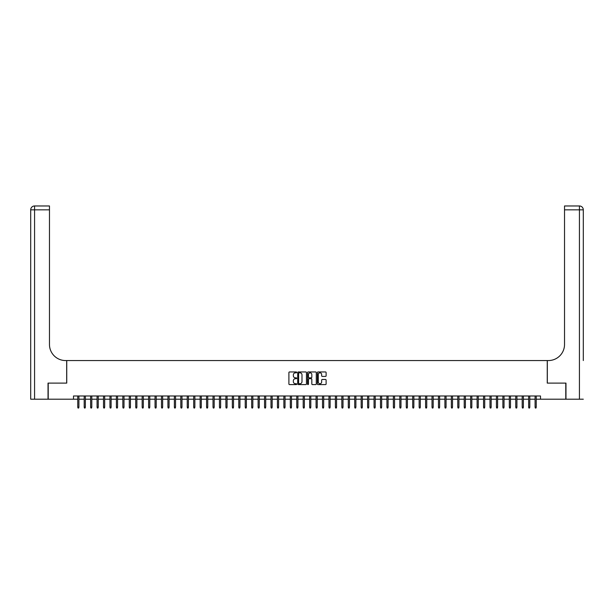 <?xml version="1.0" encoding="UTF-8"?>
<svg xmlns="http://www.w3.org/2000/svg" width="614" height="614" viewBox="0 0 614 614"><rect width="100%" height="100%" fill="white"/><g stroke="black" fill="none" stroke-linecap="round" stroke-linejoin="round"><path stroke-width="0.92" d="M296.692 372.391A0.445 0.445 0 0 0 296.255 371.954L289.532 371.954A0.629 0.629 0 0 0 288.902 372.583L288.902 383.965A0.629 0.629 0 0 0 289.532 384.594L296.255 384.594A0.445 0.445 0 0 0 296.692 384.157A0.445 0.445 0 0 0 296.255 383.712L295.38 383.712A2.026 2.026 0 0 1 293.362 381.685L293.362 380.741A2.026 2.026 0 0 1 295.38 378.715L296.255 378.715A0.445 0.445 0 0 0 296.692 378.27A0.445 0.445 0 0 0 296.255 377.833L295.38 377.833A2.026 2.026 0 0 1 293.362 375.806L293.362 374.862A2.026 2.026 0 0 1 295.38 372.836L296.255 372.836A0.445 0.445 0 0 0 296.692 372.391M325.481 376.405A0.629 0.629 0 0 0 326.111 375.776L326.111 372.583A0.629 0.629 0 0 0 325.481 371.954L318.014 371.954A0.629 0.629 0 0 0 317.384 372.583L317.384 383.965A0.629 0.629 0 0 0 318.014 384.594L325.481 384.594A0.629 0.629 0 0 0 326.111 383.965L326.111 380.104A0.629 0.629 0 0 0 325.481 379.475L322.289 379.475A0.629 0.629 0 0 0 321.652 380.104L321.652 382.015A1.689 1.689 0 0 1 319.963 383.712A1.689 1.689 0 0 1 318.267 382.015L318.267 374.525A1.689 1.689 0 0 1 319.963 372.836A1.689 1.689 0 0 1 321.652 374.525L321.652 375.776A0.629 0.629 0 0 0 322.289 376.405L325.481 376.405M73.503 399.207L48.222 399.207L48.222 383.105L66.742 383.105L66.742 360.556L547.258 360.556L547.258 383.105L565.778 383.105L565.778 399.207L540.497 399.207L540.497 395.984L73.503 395.984L73.503 399.207L77.755 399.207M306.447 372.583A0.629 0.629 0 0 0 305.818 371.954L298.35 371.954A0.629 0.629 0 0 0 297.721 372.583L297.721 383.965A0.629 0.629 0 0 0 298.35 384.594L305.818 384.594A0.629 0.629 0 0 0 306.447 383.965L306.447 372.583M308.182 371.954L315.65 371.954A0.629 0.629 0 0 1 316.279 372.583L316.279 383.965A0.629 0.629 0 0 1 315.65 384.594L312.457 384.594A0.629 0.629 0 0 1 311.82 383.965L311.82 379.345A0.629 0.629 0 0 0 311.191 378.715L309.072 378.715A0.629 0.629 0 0 0 308.435 379.345L308.435 384.157A0.445 0.445 0 0 1 307.998 384.594A0.445 0.445 0 0 1 307.553 384.157L307.553 372.583A0.629 0.629 0 0 1 308.182 371.954M78.914 399.207L84.195 399.207M85.354 399.207L90.634 399.207M91.793 399.207L97.081 399.207M98.24 399.207L103.52 399.207M104.679 399.207L109.96 399.207M111.119 399.207L116.399 399.207M117.558 399.207L122.846 399.207M124.005 399.207L129.285 399.207M130.444 399.207L135.725 399.207M136.884 399.207L142.164 399.207M143.323 399.207L148.611 399.207M149.77 399.207L155.05 399.207M156.209 399.207L161.49 399.207M162.649 399.207L167.929 399.207M169.088 399.207L174.376 399.207M175.535 399.207L180.815 399.207M181.974 399.207L187.255 399.207M188.414 399.207L193.694 399.207M194.861 399.207L200.141 399.207M201.3 399.207L206.58 399.207M207.739 399.207L213.02 399.207M214.179 399.207L219.459 399.207M220.626 399.207L225.906 399.207M227.065 399.207L232.345 399.207M233.504 399.207L238.785 399.207M239.944 399.207L245.232 399.207M246.391 399.207L251.671 399.207M252.83 399.207L258.11 399.207M259.269 399.207L264.55 399.207M265.708 399.207L270.997 399.207M272.156 399.207L277.436 399.207M278.595 399.207L283.875 399.207M285.034 399.207L290.315 399.207M291.473 399.207L296.762 399.207M297.92 399.207L303.201 399.207M304.36 399.207L309.64 399.207M310.799 399.207L316.08 399.207M317.238 399.207L322.527 399.207M323.685 399.207L328.966 399.207M330.125 399.207L335.405 399.207M336.564 399.207L341.844 399.207M343.003 399.207L348.291 399.207M349.45 399.207L354.731 399.207M355.89 399.207L361.17 399.207M362.329 399.207L367.609 399.207M368.768 399.207L374.056 399.207M375.215 399.207L380.496 399.207M381.655 399.207L386.935 399.207M388.094 399.207L393.374 399.207M394.541 399.207L399.821 399.207M400.98 399.207L406.261 399.207M407.42 399.207L412.7 399.207M413.859 399.207L419.139 399.207M420.306 399.207L425.586 399.207M426.745 399.207L432.026 399.207M433.185 399.207L438.465 399.207M439.624 399.207L444.912 399.207M446.071 399.207L451.351 399.207M452.51 399.207L457.791 399.207M458.95 399.207L464.23 399.207M465.389 399.207L470.677 399.207M471.836 399.207L477.116 399.207M478.275 399.207L483.556 399.207M484.715 399.207L489.995 399.207M491.154 399.207L496.442 399.207M497.601 399.207L502.881 399.207M504.04 399.207L509.321 399.207M510.48 399.207L515.76 399.207M516.919 399.207L522.207 399.207M523.366 399.207L528.646 399.207M529.805 399.207L535.086 399.207M536.245 399.207L540.497 399.207M299.049 372.836A0.445 0.445 0 0 0 298.604 373.281L298.604 383.266A0.445 0.445 0 0 0 299.049 383.712L299.97 383.712A2.026 2.026 0 0 0 301.988 381.685L301.988 374.862A2.026 2.026 0 0 0 299.97 372.836L299.049 372.836M311.82 374.555A1.689 1.689 0 0 0 310.131 372.867A1.689 1.689 0 0 0 308.435 374.555L308.435 377.196A0.629 0.629 0 0 0 309.072 377.833L311.191 377.833A0.629 0.629 0 0 0 311.82 377.196L311.82 374.555M77.755 407.197L78.009 408.034L78.653 408.034L78.914 407.197L77.755 407.197L77.755 395.984M78.914 407.197L78.914 395.984M48.03 383.105L66.673 383.105L66.673 360.556L65.583 360.556A16.102 16.102 0 0 1 49.473 344.454L49.473 209.834L34.568 209.834L34.568 399.207L48.03 399.207L48.03 383.105M34.568 399.207L30.7 399.207L30.7 209.834A3.868 3.868 0 0 1 34.568 205.966L49.473 205.966L49.473 209.834M49.473 205.966L34.568 205.966A3.868 3.868 0 0 0 30.7 209.834L34.568 209.834L34.568 205.966M65.583 360.556A16.102 16.102 0 0 1 49.473 344.454M583.3 399.207L565.97 399.207L565.97 383.105L547.327 383.105L547.327 360.556L548.417 360.556A16.102 16.102 0 0 0 564.527 344.454L564.527 205.966L579.432 205.966A3.868 3.868 0 0 1 583.3 209.834L583.3 360.556M578.472 205.966L564.527 205.966M548.417 360.556A16.102 16.102 0 0 0 564.527 344.454M583.3 209.834A3.868 3.868 0 0 0 579.432 205.966A3.868 3.868 0 0 1 583.3 209.834L564.527 209.834M84.195 407.197L84.456 408.034L85.1 408.034L85.354 407.197L84.195 407.197L84.195 395.984M85.354 407.197L85.354 395.984M90.634 407.197L90.895 408.034L91.54 408.034L91.793 407.197L90.634 407.197L90.634 395.984M91.793 407.197L91.793 395.984M97.081 407.197L97.334 408.034L97.979 408.034L98.24 407.197L97.081 407.197L97.081 395.984M98.24 407.197L98.24 395.984M103.52 407.197L103.774 408.034L104.418 408.034L104.679 407.197L103.52 407.197L103.52 395.984M104.679 407.197L104.679 395.984M109.96 407.197L110.221 408.034L110.865 408.034L111.119 407.197L109.96 407.197L109.96 395.984M111.119 407.197L111.119 395.984M116.399 407.197L116.66 408.034L117.305 408.034L117.558 407.197L116.399 407.197L116.399 395.984M117.558 407.197L117.558 395.984M122.846 407.197L123.099 408.034L123.744 408.034L124.005 407.197L122.846 407.197L122.846 395.984M124.005 407.197L124.005 395.984M129.285 407.197L129.539 408.034L130.183 408.034L130.444 407.197L129.285 407.197L129.285 395.984M130.444 407.197L130.444 395.984M135.725 407.197L135.986 408.034L136.63 408.034L136.884 407.197L135.725 407.197L135.725 395.984M136.884 407.197L136.884 395.984M142.164 407.197L142.425 408.034L143.07 408.034L143.323 407.197L142.164 407.197L142.164 395.984M143.323 407.197L143.323 395.984M148.611 407.197L148.864 408.034L149.509 408.034L149.77 407.197L148.611 407.197L148.611 395.984M149.77 407.197L149.77 395.984M155.05 407.197L155.304 408.034L155.948 408.034L156.209 407.197L155.05 407.197L155.05 395.984M156.209 407.197L156.209 395.984M161.49 407.197L161.751 408.034L162.395 408.034L162.649 407.197L161.49 407.197L161.49 395.984M162.649 407.197L162.649 395.984M167.929 407.197L168.19 408.034L168.835 408.034L169.088 407.197L167.929 407.197L167.929 395.984M169.088 407.197L169.088 395.984M174.376 407.197L174.629 408.034L175.274 408.034L175.535 407.197L174.376 407.197L174.376 395.984M175.535 407.197L175.535 395.984M180.815 407.197L181.069 408.034L181.713 408.034L181.974 407.197L180.815 407.197L180.815 395.984M181.974 407.197L181.974 395.984M187.255 407.197L187.516 408.034L188.16 408.034L188.414 407.197L187.255 407.197L187.255 395.984M188.414 407.197L188.414 395.984M193.694 407.197L193.955 408.034L194.6 408.034L194.861 407.197L193.694 407.197L193.694 395.984M194.861 407.197L194.861 395.984M200.141 407.197L200.394 408.034L201.039 408.034L201.3 407.197L200.141 407.197L200.141 395.984M201.3 407.197L201.3 395.984M206.58 407.197L206.841 408.034L207.478 408.034L207.739 407.197L206.58 407.197L206.58 395.984M207.739 407.197L207.739 395.984M213.02 407.197L213.281 408.034L213.925 408.034L214.179 407.197L213.02 407.197L213.02 395.984M214.179 407.197L214.179 395.984M219.459 407.197L219.72 408.034L220.365 408.034L220.626 407.197L219.459 407.197L219.459 395.984M220.626 407.197L220.626 395.984M225.906 407.197L226.159 408.034L226.804 408.034L227.065 407.197L225.906 407.197L225.906 395.984M227.065 407.197L227.065 395.984M232.345 407.197L232.606 408.034L233.243 408.034L233.504 407.197L232.345 407.197L232.345 395.984M233.504 407.197L233.504 395.984M238.785 407.197L239.046 408.034L239.69 408.034L239.944 407.197L238.785 407.197L238.785 395.984M239.944 407.197L239.944 395.984M245.232 407.197L245.485 408.034L246.13 408.034L246.391 407.197L245.232 407.197L245.232 395.984M246.391 407.197L246.391 395.984M251.671 407.197L251.924 408.034L252.569 408.034L252.83 407.197L251.671 407.197L251.671 395.984M252.83 407.197L252.83 395.984M258.11 407.197L258.371 408.034L259.016 408.034L259.269 407.197L258.11 407.197L258.11 395.984M259.269 407.197L259.269 395.984M264.55 407.197L264.811 408.034L265.455 408.034L265.708 407.197L264.55 407.197L264.55 395.984M265.708 407.197L265.708 395.984M270.997 407.197L271.25 408.034L271.895 408.034L272.156 407.197L270.997 407.197L270.997 395.984M272.156 407.197L272.156 395.984M277.436 407.197L277.689 408.034L278.334 408.034L278.595 407.197L277.436 407.197L277.436 395.984M278.595 407.197L278.595 395.984M283.875 407.197L284.136 408.034L284.781 408.034L285.034 407.197L283.875 407.197L283.875 395.984M285.034 407.197L285.034 395.984M290.315 407.197L290.575 408.034L291.22 408.034L291.473 407.197L290.315 407.197L290.315 395.984M291.473 407.197L291.473 395.984M296.762 407.197L297.015 408.034L297.66 408.034L297.92 407.197L296.762 407.197L296.762 395.984M297.92 407.197L297.92 395.984M303.201 407.197L303.454 408.034L304.099 408.034L304.36 407.197L303.201 407.197L303.201 395.984M304.36 407.197L304.36 395.984M309.64 407.197L309.901 408.034L310.546 408.034L310.799 407.197L309.64 407.197L309.64 395.984M310.799 407.197L310.799 395.984M316.08 407.197L316.34 408.034L316.985 408.034L317.238 407.197L316.08 407.197L316.08 395.984M317.238 407.197L317.238 395.984M322.527 407.197L322.78 408.034L323.424 408.034L323.685 407.197L322.527 407.197L322.527 395.984M323.685 407.197L323.685 395.984M328.966 407.197L329.219 408.034L329.864 408.034L330.125 407.197L328.966 407.197L328.966 395.984M330.125 407.197L330.125 395.984M335.405 407.197L335.666 408.034L336.311 408.034L336.564 407.197L335.405 407.197L335.405 395.984M336.564 407.197L336.564 395.984M341.844 407.197L342.105 408.034L342.75 408.034L343.003 407.197L341.844 407.197L341.844 395.984M343.003 407.197L343.003 395.984M348.291 407.197L348.545 408.034L349.189 408.034L349.45 407.197L348.291 407.197L348.291 395.984M349.45 407.197L349.45 395.984M354.731 407.197L354.984 408.034L355.629 408.034L355.89 407.197L354.731 407.197L354.731 395.984M355.89 407.197L355.89 395.984M361.17 407.197L361.431 408.034L362.076 408.034L362.329 407.197L361.17 407.197L361.17 395.984M362.329 407.197L362.329 395.984M367.609 407.197L367.87 408.034L368.515 408.034L368.768 407.197L367.609 407.197L367.609 395.984M368.768 407.197L368.768 395.984M374.056 407.197L374.31 408.034L374.954 408.034L375.215 407.197L374.056 407.197L374.056 395.984M375.215 407.197L375.215 395.984M380.496 407.197L380.757 408.034L381.394 408.034L381.655 407.197L380.496 407.197L380.496 395.984M381.655 407.197L381.655 395.984M386.935 407.197L387.196 408.034L387.841 408.034L388.094 407.197L386.935 407.197L386.935 395.984M388.094 407.197L388.094 395.984M393.374 407.197L393.635 408.034L394.28 408.034L394.541 407.197L393.374 407.197L393.374 395.984M394.541 407.197L394.541 395.984M399.821 407.197L400.075 408.034L400.719 408.034L400.98 407.197L399.821 407.197L399.821 395.984M400.98 407.197L400.98 395.984M406.261 407.197L406.522 408.034L407.159 408.034L407.42 407.197L406.261 407.197L406.261 395.984M407.42 407.197L407.42 395.984M412.7 407.197L412.961 408.034L413.606 408.034L413.859 407.197L412.7 407.197L412.7 395.984M413.859 407.197L413.859 395.984M419.139 407.197L419.4 408.034L420.045 408.034L420.306 407.197L419.139 407.197L419.139 395.984M420.306 407.197L420.306 395.984M425.586 407.197L425.84 408.034L426.484 408.034L426.745 407.197L425.586 407.197L425.586 395.984M426.745 407.197L426.745 395.984M432.026 407.197L432.287 408.034L432.931 408.034L433.185 407.197L432.026 407.197L432.026 395.984M433.185 407.197L433.185 395.984M438.465 407.197L438.726 408.034L439.371 408.034L439.624 407.197L438.465 407.197L438.465 395.984M439.624 407.197L439.624 395.984M444.912 407.197L445.165 408.034L445.81 408.034L446.071 407.197L444.912 407.197L444.912 395.984M446.071 407.197L446.071 395.984M451.351 407.197L451.605 408.034L452.249 408.034L452.51 407.197L451.351 407.197L451.351 395.984M452.51 407.197L452.51 395.984M457.791 407.197L458.052 408.034L458.696 408.034L458.95 407.197L457.791 407.197L457.791 395.984M458.95 407.197L458.95 395.984M464.23 407.197L464.491 408.034L465.136 408.034L465.389 407.197L464.23 407.197L464.23 395.984M465.389 407.197L465.389 395.984M470.677 407.197L470.93 408.034L471.575 408.034L471.836 407.197L470.677 407.197L470.677 395.984M471.836 407.197L471.836 395.984M477.116 407.197L477.37 408.034L478.014 408.034L478.275 407.197L477.116 407.197L477.116 395.984M478.275 407.197L478.275 395.984M483.556 407.197L483.817 408.034L484.461 408.034L484.715 407.197L483.556 407.197L483.556 395.984M484.715 407.197L484.715 395.984M489.995 407.197L490.256 408.034L490.901 408.034L491.154 407.197L489.995 407.197L489.995 395.984M491.154 407.197L491.154 395.984M496.442 407.197L496.695 408.034L497.34 408.034L497.601 407.197L496.442 407.197L496.442 395.984M497.601 407.197L497.601 395.984M502.881 407.197L503.135 408.034L503.779 408.034L504.04 407.197L502.881 407.197L502.881 395.984M504.04 407.197L504.04 395.984M509.321 407.197L509.582 408.034L510.226 408.034L510.48 407.197L509.321 407.197L509.321 395.984M510.48 407.197L510.48 395.984M515.76 407.197L516.021 408.034L516.666 408.034L516.919 407.197L515.76 407.197L515.76 395.984M516.919 407.197L516.919 395.984M522.207 407.197L522.46 408.034L523.105 408.034L523.366 407.197L522.207 407.197L522.207 395.984M523.366 407.197L523.366 395.984M528.646 407.197L528.9 408.034L529.544 408.034L529.805 407.197L528.646 407.197L528.646 395.984M529.805 407.197L529.805 395.984M535.086 407.197L535.347 408.034L535.991 408.034L536.245 407.197L535.086 407.197L535.086 395.984M536.245 407.197L536.245 395.984M579.432 399.207L579.432 205.966"/></g></svg>
